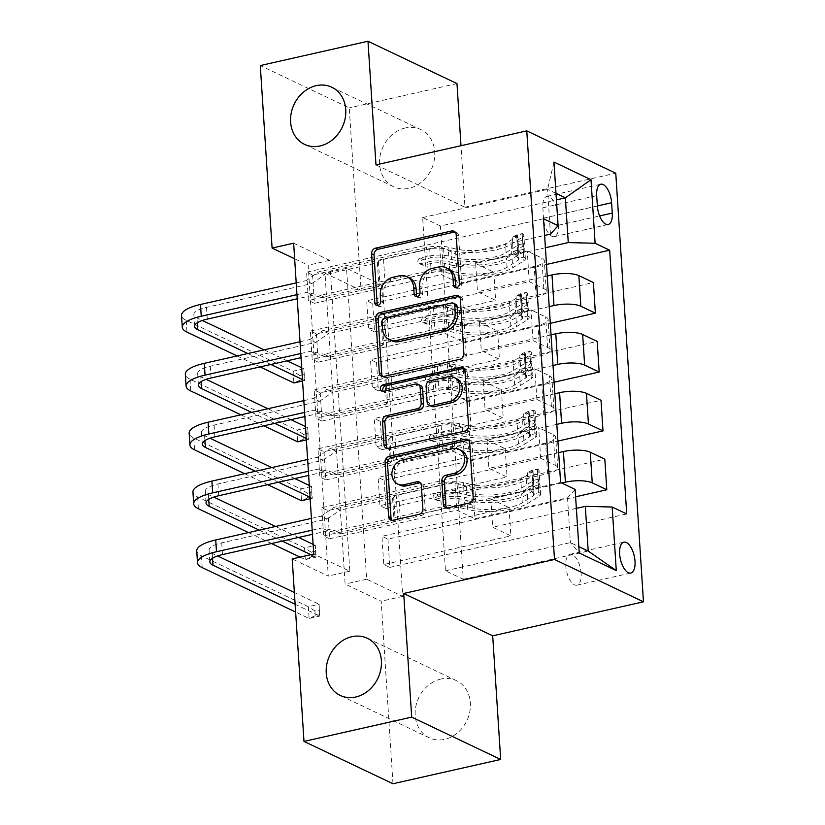 <?xml version="1.0" encoding="UTF-8"?>
<svg xmlns="http://www.w3.org/2000/svg" width="825" height="825" viewBox="0 0 825 825"><rect width="100%" height="100%" fill="white"/><g stroke="black" fill="none" stroke-linecap="round" stroke-linejoin="round"><path stroke-width="0.62" stroke-dasharray="4.12 3.09" d="M456.318 287.719A3.393 2.857 -64.6 0 0 457.349 288.647A3.393 2.857 -64.6 0 0 459.02 288.812A3.393 2.857 -64.6 0 0 461.763 284.914L458.587 235.785A4.857 4.084 -64.6 0 0 456.442 232.361A4.857 4.084 -64.6 0 0 455.132 232.031M377.654 305.467A3.393 2.857 -64.6 0 0 378.696 306.384A3.393 2.857 -64.6 0 0 380.366 306.56A3.393 2.857 -64.6 0 0 383.109 302.651L382.707 296.299L380.294 295.154M416.986 296.588A3.393 2.857 -64.6 0 0 418.017 297.516A3.393 2.857 -64.6 0 0 419.688 297.681A3.393 2.857 -64.6 0 0 422.441 293.782L422.029 287.42L419.626 286.275M440.849 679.058A31.639 26.658 -64.6 0 0 415.831 706.468A31.639 26.658 -64.6 0 0 429.206 737.767A31.639 26.658 -64.6 0 0 444.747 739.344A31.639 26.658 -64.6 0 0 469.765 711.934A31.639 26.658 -64.6 0 0 456.39 680.625A31.639 26.658 -64.6 0 0 440.849 679.058M405.209 127.999A31.639 26.658 -64.6 0 0 380.201 155.409A31.639 26.658 -64.6 0 0 393.566 186.708A31.639 26.658 -64.6 0 0 409.107 188.286A31.639 26.658 -64.6 0 0 434.125 160.875A31.639 26.658 -64.6 0 0 420.75 129.577A31.639 26.658 -64.6 0 0 405.209 127.999M581.171 573.416A15.819 7.105 77.3 0 0 569.993 554.328A15.819 7.105 77.3 0 0 565.785 566.094A15.819 7.105 77.3 0 0 576.953 585.183A15.819 7.105 77.3 0 0 581.171 573.416M293.638 243.189L329.711 260.36L349.81 571.209L313.737 554.049M312.593 275.034L314.418 303.301L308.406 300.434L306.58 272.178L312.593 275.034L439.684 246.376L457.844 255.007L544.603 235.434M316.398 333.908L318.223 362.175L312.211 359.308L310.386 331.052L316.398 333.908L443.489 305.25L461.649 313.882L536.178 297.072A19.769 5.878 176.3 0 0 546.294 291.225A19.769 5.878 176.3 0 0 543.788 288.606L529.238 281.686L310.386 331.052M320.203 392.782L322.039 421.049L316.027 418.182L314.191 389.926L320.203 392.782L447.294 364.114L465.455 372.756L539.983 355.946A19.769 5.878 176.3 0 0 550.1 350.089A19.769 5.878 176.3 0 0 547.594 347.48L533.043 340.56L314.191 389.926M324.019 451.657L325.844 479.923L319.832 477.056L317.996 448.8L324.019 451.657L451.1 422.988L469.26 431.63L543.788 414.82A19.769 5.878 176.3 0 0 553.905 408.963A19.769 5.878 176.3 0 0 551.399 406.354L536.858 399.434L317.996 448.8M327.824 510.531L329.649 538.797L323.637 535.93L321.812 507.674L327.824 510.531L454.915 481.862L473.065 490.504L547.594 473.694A19.769 5.878 176.3 0 0 557.71 467.837A19.769 5.878 176.3 0 0 555.215 465.228L540.664 458.308L321.812 507.674M382.614 285.532L402.724 596.382L366.64 579.222L346.541 268.362L382.614 285.532L361.082 290.39L349.274 107.879L260.288 65.546M372.714 303.641L374.54 331.908L368.528 329.041L366.702 300.785L372.714 303.641L546.48 264.454M376.52 362.515L378.355 390.782L372.343 387.915L370.507 359.659L376.52 362.515L550.285 323.328M380.335 421.389L382.161 449.656L376.148 446.789L374.323 418.533L380.335 421.389L554.101 382.202M384.141 480.263L385.966 508.53L379.954 505.663L378.128 477.407L384.141 480.263L557.906 441.066M387.946 539.137L389.771 567.394L383.759 564.537L381.934 536.281L387.946 539.137L575.613 496.805M456.978 83.583L349.274 107.879M392.978 783.75L381.181 601.239L345.108 584.079L324.998 273.23L361.082 290.39M402.724 596.382L381.181 601.239M375.983 164.887L464.97 207.219L461 145.705M464.97 207.219L615.759 173.209M294.638 258.782L308.168 265.217L328.267 576.067L292.194 558.907M440.437 226.019L422.637 217.553L445.479 570.797L463.279 579.263L440.437 226.019L556.411 199.867M555.988 193.38L547.573 189.379L550.461 234.114M422.637 217.553L547.573 189.379L553.967 162.071M545.397 247.737L475.633 263.474L477.469 291.741L495.619 300.372L368.528 329.041M463.279 579.263L588.215 551.079M576.355 508.365L492.69 527.237L510.85 535.868L383.759 564.537M561.67 483.007L490.865 498.97L492.69 527.237M558.649 452.626L488.885 468.363L507.045 476.994L379.954 505.663M556.823 424.359L487.059 440.096L488.885 468.363M554.843 393.752L485.079 409.489L503.24 418.12L376.148 446.789M553.018 365.485L483.254 381.222L485.079 409.489M551.038 334.878L481.274 350.615L499.424 359.246L372.343 387.915M549.213 306.611L479.438 322.348L481.274 350.615M547.233 276.004L477.469 291.741M445.479 570.797L570.415 542.613L578.83 546.624M457.844 255.007L459.669 283.274L534.198 266.454A19.769 5.878 176.3 0 0 544.314 260.607A19.769 5.878 176.3 0 0 541.808 257.998L527.257 251.068L308.406 300.434M461.649 313.882L463.475 342.148L538.003 325.328A19.769 5.878 176.3 0 0 548.12 319.481A19.769 5.878 176.3 0 0 545.614 316.872L531.063 309.942L312.211 359.308M465.455 372.756L467.28 401.022L541.808 384.202A19.769 5.878 176.3 0 0 551.925 378.355A19.769 5.878 176.3 0 0 549.419 375.746L534.878 368.816L316.027 418.182M469.26 431.63L471.085 459.886L545.614 443.077A19.769 5.878 176.3 0 0 555.73 437.229A19.769 5.878 176.3 0 0 553.235 434.62L538.684 427.69L319.832 477.056M473.065 490.504L474.891 518.76L567.518 497.867L570.415 542.613L579.243 552.987M329.711 260.36L308.168 265.217M349.81 571.209L328.267 576.067M346.541 268.362L324.998 273.23M366.64 579.222L345.108 584.079M475.633 263.474L493.793 272.116L366.702 300.785M374.54 331.908L593.402 282.542M493.793 272.116L495.619 300.372M378.355 390.782L597.207 341.416M382.161 449.656L601.012 400.29M385.966 508.53L604.818 459.164M389.771 567.394L626.722 513.954M543.531 218.728L306.58 272.178M314.418 303.301L441.509 274.632L459.669 283.274M439.684 246.376L441.509 274.632M560.587 482.481L323.637 535.93M540.664 458.308L538.684 427.69M536.858 399.434L534.878 368.816M533.043 340.56L531.063 309.942M529.238 281.686L527.257 251.068M479.438 322.348L497.599 330.99L370.507 359.659M497.599 330.99L499.424 359.246M318.223 362.175L445.314 333.506L463.475 342.148M443.489 305.25L445.314 333.506M322.039 421.049L449.12 392.38L467.28 401.022M447.294 364.114L449.12 392.38M483.254 381.222L501.404 389.864L374.323 418.533M501.404 389.864L503.24 418.12M325.844 479.923L452.935 451.254L471.085 459.886M451.1 422.988L452.935 451.254M487.059 440.096L505.22 448.738L378.128 477.407M505.22 448.738L507.045 476.994M575.128 489.411L567.518 497.867M329.649 538.797L456.741 510.128L474.891 518.76M454.915 481.862L456.741 510.128M490.865 498.97L509.025 507.612L381.934 536.281M509.025 507.612L510.85 535.868M557.752 214.882A15.324 6.889 77.3 0 0 546.923 196.381A15.324 6.889 77.3 0 0 542.84 207.787L543.51 218.151A15.324 6.889 77.3 0 0 554.338 236.641A15.324 6.889 77.3 0 0 558.422 225.246L557.752 214.882L597.362 205.951M448.573 268.919A15.531 13.076 -64.6 0 0 440.952 268.146L438.539 267.001M422.029 287.42A15.531 13.076 -64.6 0 1 434.6 269.579L440.952 268.146M409.252 277.788A15.531 13.076 -64.6 0 0 401.62 277.014L399.218 275.87M382.707 296.299A15.531 13.076 -64.6 0 1 395.278 278.448L401.62 277.014M382.769 376.53A4.857 4.084 -64.6 0 0 383.862 377.334A4.857 4.084 -64.6 0 0 386.244 377.582L462.361 360.412A4.857 4.084 -64.6 0 0 466.29 354.832L462.763 300.279A4.857 4.084 -64.6 0 0 460.618 296.856A4.857 4.084 -64.6 0 0 459.298 296.526M455.668 304.301A3.393 2.857 -64.6 0 0 453.998 304.136L451.595 302.992M391.731 340.777A15.531 13.076 -64.6 0 1 384.873 329.814L384.44 323.111A3.393 2.857 -64.6 0 1 387.183 319.203L453.998 304.136M463.949 368.414A4.857 4.084 -64.6 0 1 465.269 368.744A4.857 4.084 -64.6 0 1 467.414 372.168L470.941 426.721L468.528 425.576M387.42 448.418A4.857 4.084 -64.6 0 0 388.503 449.223A4.857 4.084 -64.6 0 0 390.895 449.47L467.012 432.3A4.857 4.084 -64.6 0 0 470.941 426.721M420.441 385.419A4.857 4.084 -64.6 0 0 418.058 385.182L385.914 392.432L383.512 391.287M383.213 391.339A3.393 2.857 -64.6 0 0 384.244 392.257A3.393 2.857 -64.6 0 0 385.914 392.432M456.462 378.603A12.983 10.931 -64.6 0 0 450.089 377.953L447.686 376.808M431.65 406.426A4.857 4.084 -64.6 0 1 429.505 403.002L428.505 387.513A4.857 4.084 -64.6 0 1 432.434 381.934L450.089 377.953M461.319 450.44A12.983 10.931 -64.6 0 0 454.946 449.79L452.543 448.656M400.063 485.183A12.983 10.931 -64.6 0 1 394.577 472.343A12.983 10.931 -64.6 0 1 404.838 461.103L454.946 449.79M392.071 520.307A4.857 4.084 -64.6 0 0 393.154 521.111A4.857 4.084 -64.6 0 0 395.536 521.359L421.338 515.543A4.857 4.084 -64.6 0 0 425.267 509.963L423.751 486.616A4.857 4.084 -64.6 0 0 421.616 483.192A4.857 4.084 -64.6 0 0 420.296 482.852M446.83 507.952A4.857 4.084 -64.6 0 0 447.913 508.767A4.857 4.084 -64.6 0 0 450.306 509.004L471.653 504.188A4.857 4.084 -64.6 0 0 475.582 498.609L472.055 444.056A4.857 4.084 -64.6 0 0 469.91 440.632A4.857 4.084 -64.6 0 0 468.6 440.302M517.801 236.002L512.201 237.27L516.708 234.847L522.308 233.578L517.801 236.002L518.719 250.13L523.834 257.132L518.224 258.39A6.672 1.98 -3.7 0 1 518.956 259.215A6.672 1.98 -3.7 0 1 518.203 260.215L507.045 267.259A31.391 9.333 -3.7 0 1 457.019 272.467L456.442 263.515L449.099 261.731A18.047 5.362 176.3 0 0 427.536 262.103L420.544 263.67A2.97 2.496 115.4 0 1 420.183 258.019L427.164 256.441A18.047 5.362 -3.7 0 1 448.738 256.08L456.07 257.864L455.493 248.913L448.161 247.139A18.047 5.362 176.3 0 0 426.587 247.5L318.79 271.817L305.848 280.706L311.86 283.563L206.498 307.333A24.719 7.353 176.3 0 0 193.854 314.645A24.719 7.353 176.3 0 0 196.979 317.914L202.362 320.471M522.308 233.578A13.097 3.898 -3.7 0 1 523.844 235.249A13.097 3.898 -3.7 0 1 522.369 237.218L511.211 244.262A37.816 11.241 -3.7 0 1 450.945 250.532L451.522 259.483L444.18 257.699A11.612 3.455 176.3 0 0 430.299 257.936L423.308 259.514A2.97 2.496 -64.6 0 0 423.679 265.165L430.66 263.587A11.612 3.455 -3.7 0 1 444.551 263.35L451.883 265.134L452.461 274.075L445.129 272.302A11.612 3.455 176.3 0 0 431.238 272.539L385.048 282.954A10.746 3.197 -3.7 0 0 379.964 285.172L378.892 286.368L326.329 298.217L320.317 295.36L428.113 271.043L427.536 262.103M523.834 257.132A13.097 3.898 -3.7 0 1 525.37 258.803A13.097 3.898 -3.7 0 1 523.885 260.772L512.727 267.805A37.816 11.241 -3.7 0 1 452.461 274.075M457.019 272.467L449.677 270.683A18.047 5.362 176.3 0 0 428.113 271.043M516.708 234.847A6.672 1.98 -3.7 0 1 517.43 235.672A6.672 1.98 -3.7 0 1 516.677 236.672L505.519 243.705A31.391 9.333 -3.7 0 1 455.493 248.913M450.945 250.532L443.603 248.748A11.612 3.455 176.3 0 0 429.712 248.985L383.532 259.401A10.746 3.197 176.3 0 0 378.438 261.628L377.365 262.814L324.802 274.673L318.79 271.817M512.201 237.27L513.119 251.398L518.719 250.13M518.224 258.39L513.119 251.398M451.522 259.483A37.816 11.241 176.3 0 0 511.789 253.213L522.947 246.17A13.097 3.898 176.3 0 0 524.422 244.2A13.097 3.898 176.3 0 0 524.164 243.509C523.132 244.344 523.256 246.232 524.525 249.16A13.097 3.898 -3.7 0 1 524.793 249.851A13.097 3.898 -3.7 0 1 523.308 251.821L512.15 258.864A37.816 11.241 -3.7 0 1 451.883 265.134M456.442 263.515A31.391 9.333 176.3 0 0 506.468 258.308L517.626 251.274A6.672 1.98 176.3 0 0 518.327 250.563L518.956 259.215M296.196 282.882L305.848 280.706M296.959 294.659L306.611 292.483L320.317 295.36M524.525 249.16L518.327 250.563L517.966 244.901A6.672 1.98 -3.7 0 1 517.254 245.623L506.096 252.656A31.391 9.333 -3.7 0 1 456.07 257.864M524.164 243.509L517.966 244.901L524.164 243.509M377.365 262.814L378.892 286.368M311.86 283.563L324.802 274.673M326.329 298.217L312.623 295.34L297.227 298.815M247.84 353.523L270.889 364.485M302.445 379.5L304.652 380.552L303.889 368.775L293.112 371.198L186.213 320.337A37.073 11.024 -3.7 0 1 181.531 315.449M264.113 349.852L287.162 360.814M301.682 367.723L303.889 368.775L304.312 379.232L300.001 380.201L299.702 375.499L304.012 374.519M299.702 375.499L293.112 371.198L293.875 382.975L300.001 380.201M260.123 366.919L237.074 355.946M302.548 381.026L304.652 380.552L304.312 379.232M312.623 295.34L306.611 292.483M521.617 294.876L516.007 296.144L520.513 293.721L526.113 292.452L521.617 294.876L522.524 309.004L527.639 316.006L522.039 317.264A6.672 1.98 -3.7 0 1 522.761 318.089A6.672 1.98 -3.7 0 1 522.008 319.089L510.85 326.133A31.391 9.333 -3.7 0 1 460.824 331.341L460.247 322.389L452.915 320.605A18.047 5.362 176.3 0 0 431.341 320.977L424.359 322.544A2.97 2.496 115.4 0 1 423.988 316.893L430.98 315.315A18.047 5.362 -3.7 0 1 452.543 314.954L459.886 316.738L459.298 307.787L451.966 306.013A18.047 5.362 176.3 0 0 430.392 306.374L322.606 330.681L309.653 339.58L315.666 342.437L210.303 366.207A24.719 7.353 176.3 0 0 197.67 373.519A24.719 7.353 176.3 0 0 200.795 376.788L206.167 379.345M526.113 292.452A13.097 3.898 -3.7 0 1 527.649 294.123A13.097 3.898 -3.7 0 1 526.175 296.093L515.017 303.136A37.816 11.241 -3.7 0 1 454.75 309.406L455.328 318.347L447.985 316.573A11.612 3.455 176.3 0 0 434.105 316.81L427.113 318.378A2.97 2.496 -64.6 0 0 427.484 324.039L434.466 322.462A11.612 3.455 -3.7 0 1 448.357 322.224L455.689 324.008L456.266 332.949L448.934 331.176A11.612 3.455 176.3 0 0 435.043 331.413L388.853 341.828A10.746 3.197 -3.7 0 0 383.769 344.046L382.697 345.242L330.134 357.091L324.122 354.234L431.918 329.918L431.341 320.977M527.639 316.006A13.097 3.898 -3.7 0 1 529.176 317.677A13.097 3.898 -3.7 0 1 527.691 319.646L516.543 326.679A37.816 11.241 -3.7 0 1 456.266 332.949M460.824 331.341L453.492 329.557A18.047 5.362 176.3 0 0 431.918 329.918M520.513 293.721A6.672 1.98 -3.7 0 1 521.245 294.546A6.672 1.98 -3.7 0 1 520.482 295.546L509.334 302.579A31.391 9.333 -3.7 0 1 459.298 307.787M454.75 309.406L447.408 307.622A11.612 3.455 176.3 0 0 433.527 307.859L387.338 318.275A10.746 3.197 176.3 0 0 382.243 320.502L381.171 321.688L328.618 333.548L322.606 330.681M516.007 296.144L516.924 310.272L522.524 309.004M522.039 317.264L516.924 310.272M455.328 318.347A37.816 11.241 176.3 0 0 515.594 312.077L526.752 305.044A13.097 3.898 176.3 0 0 528.237 303.074A13.097 3.898 176.3 0 0 527.969 302.383C526.938 303.218 527.062 305.106 528.33 308.034A13.097 3.898 -3.7 0 1 528.598 308.725A13.097 3.898 -3.7 0 1 527.113 310.695L515.965 317.738A37.816 11.241 -3.7 0 1 455.689 324.008M460.247 322.389A31.391 9.333 176.3 0 0 510.273 317.182L521.431 310.148A6.672 1.98 176.3 0 0 522.132 309.427L522.761 318.089M300.011 341.756L309.653 339.58M300.764 353.533L310.417 351.357L324.122 354.234M528.33 308.034L522.132 309.427L521.771 303.775A6.672 1.98 -3.7 0 1 521.06 304.497L509.912 311.53A31.391 9.333 -3.7 0 1 459.886 316.738M527.969 302.383L521.771 303.775L527.969 302.383M381.171 321.688L382.697 345.242M315.666 342.437L328.618 333.548M330.134 357.091L316.429 354.214L301.032 357.689M251.646 412.397L274.694 423.359M306.25 438.374L308.457 439.426L307.694 427.649L296.918 430.073L190.018 379.211A37.073 11.024 -3.7 0 1 185.336 374.323M267.919 408.726L290.967 419.688M305.498 426.597L307.694 427.649L308.117 438.106L303.817 439.075L303.507 434.373L307.818 433.393M303.507 434.373L296.918 430.073L297.681 441.849L303.817 439.075M263.928 425.793L240.879 414.82M306.353 439.9L308.457 439.426L308.117 438.106M316.429 354.214L310.417 351.357M525.422 353.75L519.822 355.008L524.318 352.595L529.918 351.326L525.422 353.75L526.329 367.878L531.444 374.88L525.845 376.138A6.672 1.98 -3.7 0 1 526.567 376.963A6.672 1.98 -3.7 0 1 525.814 377.963L514.656 385.007A31.391 9.333 -3.7 0 1 464.63 390.215L464.052 381.263L456.72 379.479A18.047 5.362 176.3 0 0 435.146 379.84L428.165 381.418A2.97 2.496 115.4 0 1 427.793 375.767L434.785 374.189A18.047 5.362 -3.7 0 1 456.349 373.828L463.691 375.612L463.114 366.661L455.771 364.887A18.047 5.362 176.3 0 0 434.208 365.248L326.411 389.555L313.459 398.454L319.471 401.311L214.118 425.081A24.719 7.353 176.3 0 0 201.475 432.393A24.719 7.353 176.3 0 0 204.6 435.662L209.973 438.219M529.918 351.326A13.097 3.898 -3.7 0 1 531.465 352.997A13.097 3.898 -3.7 0 1 529.98 354.967L518.822 362.01A37.816 11.241 -3.7 0 1 458.556 368.28L459.133 377.221L451.791 375.447A11.612 3.455 176.3 0 0 437.91 375.684L430.928 377.252A2.97 2.496 -64.6 0 0 431.289 382.903L438.271 381.336A11.612 3.455 -3.7 0 1 452.162 381.098L459.494 382.872L460.082 391.823L452.739 390.05A11.612 3.455 176.3 0 0 438.848 390.277L392.669 400.702A10.746 3.197 -3.7 0 0 387.575 402.92L386.502 404.116L333.939 415.965L327.927 413.108L435.724 388.792L435.146 379.84M531.444 374.88A13.097 3.898 -3.7 0 1 532.981 376.551A13.097 3.898 -3.7 0 1 531.506 378.52L520.348 385.553A37.816 11.241 -3.7 0 1 460.082 391.823M464.63 390.215L457.298 388.431A18.047 5.362 176.3 0 0 435.724 388.792M524.318 352.595A6.672 1.98 -3.7 0 1 525.051 353.42A6.672 1.98 -3.7 0 1 524.298 354.42L513.14 361.453A31.391 9.333 -3.7 0 1 463.114 366.661M458.556 368.28L451.213 366.496A11.612 3.455 176.3 0 0 437.332 366.733L391.143 377.149A10.746 3.197 176.3 0 0 386.048 379.376L384.976 380.562L332.423 392.422L326.411 389.555M519.822 355.008L520.73 369.146L526.329 367.878M525.845 376.138L520.73 369.146M459.133 377.221A37.816 11.241 176.3 0 0 519.399 370.951L530.558 363.918A13.097 3.898 176.3 0 0 532.042 361.948A13.097 3.898 176.3 0 0 531.774 361.257C530.753 362.093 530.867 363.98 532.135 366.908A13.097 3.898 -3.7 0 1 532.403 367.599A13.097 3.898 -3.7 0 1 530.918 369.569L519.771 376.602A37.816 11.241 -3.7 0 1 459.494 382.872M464.052 381.263A31.391 9.333 176.3 0 0 514.078 376.056L525.236 369.022A6.672 1.98 176.3 0 0 525.938 368.301L526.567 376.963M303.817 400.63L313.459 398.454M304.58 412.407L314.222 410.231L327.927 413.108M532.135 366.908L525.938 368.301L525.577 362.649A6.672 1.98 -3.7 0 1 524.875 363.371L513.717 370.404A31.391 9.333 -3.7 0 1 463.691 375.612M531.774 361.257L525.577 362.649L531.774 361.257M384.976 380.562L386.502 404.116M319.471 401.311L332.423 392.422M333.939 415.965L320.234 413.088L304.848 416.563M255.461 471.271L278.499 482.233M310.066 497.248L312.262 498.3L311.499 486.523L300.733 488.947L193.823 438.085A37.073 11.024 -3.7 0 1 189.142 433.197M271.724 467.6L294.772 478.562M309.303 485.471L311.499 486.523L311.933 496.98L307.622 497.949L307.312 493.247L311.623 492.267M307.312 493.247L300.733 488.947L301.496 500.723L307.622 497.949M267.733 484.667L244.685 473.694M310.159 498.774L312.262 498.3L311.933 496.98M320.234 413.088L314.222 410.231M529.227 412.624L523.627 413.882L528.124 411.469L533.734 410.2L529.227 412.624L530.145 426.752L535.25 433.754L529.65 435.012A6.672 1.98 -3.7 0 1 530.382 435.837A6.672 1.98 -3.7 0 1 529.619 436.838L518.471 443.881A31.391 9.333 -3.7 0 1 468.435 449.078L467.858 440.137L460.525 438.353A18.047 5.362 176.3 0 0 438.952 438.714L431.97 440.292A2.97 2.496 115.4 0 1 431.609 434.641L438.591 433.063A18.047 5.362 -3.7 0 1 460.154 432.702L467.497 434.486L466.919 425.535L459.577 423.761A18.047 5.362 176.3 0 0 438.013 424.122L330.217 448.429L317.264 457.328L323.276 460.185L217.924 483.955A24.719 7.353 176.3 0 0 205.281 491.267A24.719 7.353 176.3 0 0 208.405 494.536L213.778 497.093M533.734 410.2A13.097 3.898 -3.7 0 1 535.27 411.871A13.097 3.898 -3.7 0 1 533.785 413.841L522.627 420.884A37.816 11.241 -3.7 0 1 462.361 427.154L462.938 436.095L455.606 434.321A11.612 3.455 176.3 0 0 441.715 434.558L434.734 436.126A2.97 2.496 -64.6 0 0 435.095 441.777L442.087 440.21A11.612 3.455 -3.7 0 1 455.967 439.972L463.31 441.746L463.887 450.698L456.545 448.924A11.612 3.455 176.3 0 0 442.664 449.151L396.474 459.577A10.746 3.197 -3.7 0 0 391.38 461.794L390.308 462.99L337.755 474.839L331.743 471.983L439.529 447.666L438.952 438.714M535.25 433.754A13.097 3.898 -3.7 0 1 536.786 435.425A13.097 3.898 -3.7 0 1 535.312 437.394L524.153 444.427A37.816 11.241 -3.7 0 1 463.887 450.698M468.435 449.078L461.103 447.305A18.047 5.362 176.3 0 0 439.529 447.666M528.124 411.469A6.672 1.98 -3.7 0 1 528.856 412.294A6.672 1.98 -3.7 0 1 528.103 413.294L516.945 420.327A31.391 9.333 -3.7 0 1 466.919 425.535M462.361 427.154L455.029 425.37A11.612 3.455 176.3 0 0 441.138 425.607L394.948 436.023A10.746 3.197 176.3 0 0 389.864 438.25L388.792 439.436L336.229 451.296L330.217 448.429M523.627 413.882L524.535 428.02L530.145 426.752M529.65 435.012L524.535 428.02M462.938 436.095A37.816 11.241 176.3 0 0 523.205 429.825L534.363 422.792A13.097 3.898 176.3 0 0 535.848 420.822A13.097 3.898 176.3 0 0 535.58 420.131C534.559 420.967 534.683 422.854 535.951 425.782A13.097 3.898 -3.7 0 1 536.209 426.473A13.097 3.898 -3.7 0 1 534.734 428.443L523.576 435.476A37.816 11.241 -3.7 0 1 463.31 441.746M467.858 440.137A31.391 9.333 176.3 0 0 517.883 434.93L529.042 427.897A6.672 1.98 176.3 0 0 529.753 427.175L530.382 435.837M307.622 459.504L317.264 457.328M308.385 471.281L318.027 469.105L331.743 471.983M535.951 425.782L529.753 427.175L529.382 421.523A6.672 1.98 -3.7 0 1 528.681 422.235L517.522 429.278A31.391 9.333 -3.7 0 1 467.497 434.486M528.856 412.294L529.382 421.523L535.58 420.131L529.433 421.338M388.792 439.436L390.308 462.99M323.276 460.185L336.229 451.296M337.755 474.839L324.039 471.962L308.653 475.437M259.267 530.145L282.305 541.107M310.86 554.689L316.068 557.174L315.305 545.397L304.538 547.821L197.639 496.959A37.073 11.024 -3.7 0 1 192.947 492.071M275.54 526.474L298.578 537.436M313.108 544.345L315.305 545.397L315.738 555.854L311.427 556.823L311.118 552.111L315.428 551.141M311.118 552.111L304.538 547.821L305.302 559.597L300.094 557.123M271.538 543.541L248.49 532.568M311.427 556.823L305.302 559.597L316.068 557.174L315.738 555.854M324.039 471.962L318.027 469.105M533.033 471.498L527.433 472.756L531.939 470.343L537.539 469.074L533.033 471.498L533.95 485.626L539.055 492.628L533.455 493.886A6.672 1.98 -3.7 0 1 534.188 494.711A6.672 1.98 -3.7 0 1 533.435 495.712L522.277 502.755A31.391 9.333 -3.7 0 1 472.251 507.952L471.673 499.012L464.331 497.228A18.047 5.362 176.3 0 0 442.767 497.588L435.775 499.166A2.97 2.496 115.4 0 1 435.414 493.515L442.396 491.937A18.047 5.362 -3.7 0 1 463.97 491.576L471.302 493.36L470.724 484.409L463.382 482.625A18.047 5.362 176.3 0 0 441.818 482.996L334.022 507.303L321.08 516.202L327.092 519.059L221.729 542.829A24.719 7.353 176.3 0 0 209.086 550.141A24.719 7.353 176.3 0 0 212.211 553.41L217.583 555.967M537.539 469.074A13.097 3.898 -3.7 0 1 539.076 470.745A13.097 3.898 -3.7 0 1 537.591 472.715L526.433 479.758A37.816 11.241 -3.7 0 1 466.166 486.028L466.744 494.969L459.412 493.195A11.612 3.455 176.3 0 0 445.521 493.433L438.539 495A2.97 2.496 -64.6 0 0 438.9 500.651L445.892 499.084A11.612 3.455 -3.7 0 1 459.772 498.847L467.115 500.62L467.692 509.572L460.35 507.798A11.612 3.455 176.3 0 0 446.469 508.025L400.28 518.451A10.746 3.197 -3.7 0 0 395.196 520.668L394.113 521.864L341.56 533.713L335.548 530.857L443.345 506.54L442.767 497.588M539.055 492.628A13.097 3.898 -3.7 0 1 540.602 494.299A13.097 3.898 -3.7 0 1 539.117 496.268L527.959 503.302A37.816 11.241 -3.7 0 1 467.692 509.572M472.251 507.952L464.908 506.179A18.047 5.362 176.3 0 0 443.345 506.54M531.939 470.343A6.672 1.98 -3.7 0 1 532.661 471.157A6.672 1.98 -3.7 0 1 531.908 472.168L520.75 479.201A31.391 9.333 -3.7 0 1 470.724 484.409M466.166 486.028L458.834 484.244A11.612 3.455 176.3 0 0 444.943 484.481L398.753 494.897A10.746 3.197 176.3 0 0 393.669 497.114L392.597 498.31L340.034 510.17L334.022 507.303M527.433 472.756L528.351 486.894L533.95 485.626M533.455 493.886L528.351 486.894M466.744 494.969A37.816 11.241 176.3 0 0 527.02 488.699L538.168 481.666A13.097 3.898 176.3 0 0 539.653 479.696A13.097 3.898 176.3 0 0 539.385 479.005C538.364 479.841 538.488 481.728 539.756 484.657A13.097 3.898 -3.7 0 1 540.014 485.347A13.097 3.898 -3.7 0 1 538.539 487.317L527.381 494.35A37.816 11.241 -3.7 0 1 467.115 500.62M471.673 499.012A31.391 9.333 176.3 0 0 521.699 493.804L532.847 486.771A6.672 1.98 176.3 0 0 533.558 486.049L534.188 494.711M311.427 518.378L321.08 516.202M312.19 530.155L321.832 527.979L335.548 530.857M539.756 484.657L533.558 486.049L533.187 480.397A6.672 1.98 -3.7 0 1 532.486 481.109L521.328 488.153A31.391 9.333 -3.7 0 1 471.302 493.36M539.385 479.005L533.187 480.397L539.385 479.005M392.597 498.31L394.113 521.864M327.092 519.059L340.034 510.17M341.56 533.713L327.845 530.836L312.458 534.311M295.123 604.271L319.873 616.048L319.11 604.271L308.344 606.695L201.444 555.833A37.073 11.024 -3.7 0 1 196.752 550.935M294.37 592.494L319.11 604.271L319.543 614.728L315.233 615.697L314.933 610.985L319.234 610.015M314.933 610.985L308.344 606.695L309.107 618.472L295.628 612.057M315.233 615.697L309.107 618.472L319.873 616.048L319.543 614.728M327.845 530.836L321.832 527.979M461.763 284.914L459.36 283.769M383.109 302.651L380.707 301.507M422.441 293.782L420.038 292.638M536.178 297.072L534.198 266.454M539.983 355.946L538.003 325.328M543.788 414.82L541.808 384.202M547.594 473.694L545.614 443.077M543.788 288.606L541.808 257.998M547.594 347.48L545.614 316.872M551.399 406.354L549.419 375.746M555.215 465.228L553.235 434.62M542.84 207.787L596.692 195.638M558.422 225.246L599.61 215.954M543.51 218.151L597.362 206.002M434.6 269.579L432.197 268.434M395.278 278.448L392.875 277.303M458.587 235.785L456.184 234.64M462.361 360.412L459.958 359.267M386.244 377.582L383.842 376.437M462.763 300.279L460.36 299.135M466.29 354.832L463.887 353.688M387.183 319.203L384.78 318.058M384.44 323.111L382.027 321.967M384.873 329.814L382.46 328.67M467.414 372.168L465.001 371.023M467.012 432.3L464.599 431.155M390.895 449.47L388.482 448.326M418.058 385.182L415.645 384.037M432.434 381.934L430.031 380.789M428.505 387.513L426.092 386.368M429.505 403.002L427.103 401.858M404.838 461.103L402.435 459.958M423.751 486.616L421.348 485.471M425.267 509.963L422.864 508.819M421.338 515.543L418.935 514.398M395.536 521.359L393.133 520.214M472.055 444.056L469.652 442.912M475.582 498.609L473.179 497.465M471.653 504.188L469.25 503.044M450.306 509.004L447.892 507.86M423.679 265.165L420.544 263.67M522.194 233.64L523.71 256.957M518.1 258.215L516.594 234.908M512.15 258.864L512.727 267.805M507.045 267.259L506.468 258.308M430.66 263.587L431.238 272.539M383.532 259.401L385.048 282.954M429.712 248.985L430.299 257.936M427.164 256.441L426.587 247.5M444.551 263.35L445.129 272.302M443.603 248.748L444.18 257.699M449.677 270.683L449.099 261.731M448.738 256.08L448.161 247.139M511.211 244.262L511.789 253.213M506.096 252.656L505.519 243.705M523.308 251.821L523.885 260.772M518.203 260.215L517.626 251.274M522.369 237.218L522.947 246.17M517.254 245.623L516.677 236.672M378.438 261.628L379.964 285.172M206.498 307.333L207.261 319.11M196.979 317.914L197.299 322.781M186.213 320.337L186.976 332.114M423.308 259.514L420.183 258.019M427.484 324.039L424.359 322.544M526.01 292.514L527.515 315.831M521.916 317.089L520.4 293.782M515.965 317.738L516.543 326.679M510.85 326.133L510.273 317.182M434.466 322.462L435.043 331.413M387.338 318.275L388.853 341.828M433.527 307.859L434.105 316.81M430.98 315.315L430.392 306.374M448.357 322.224L448.934 331.176M447.408 307.622L447.985 316.573M453.492 329.557L452.915 320.605M452.543 314.954L451.966 306.013M515.017 303.136L515.594 312.077M509.912 311.53L509.334 302.579M527.113 310.695L527.691 319.646M522.008 319.089L521.431 310.148M526.175 296.093L526.752 305.044M521.06 304.497L520.482 295.546M382.243 320.502L383.769 344.046M210.303 366.207L211.066 377.984M200.795 376.788L201.104 381.655M190.018 379.211L190.781 390.988M427.113 318.378L423.988 316.893M431.289 382.903L428.165 381.418M529.815 351.388L531.321 374.705M525.721 375.963L524.215 352.657M519.771 376.602L520.348 385.553M514.656 385.007L514.078 376.056M438.271 381.336L438.848 390.277M391.143 377.149L392.669 400.702M437.332 366.733L437.91 375.684M434.785 374.189L434.208 365.248M452.162 381.098L452.739 390.05M451.213 366.496L451.791 375.447M457.298 388.431L456.72 379.479M456.349 373.828L455.771 364.887M518.822 362.01L519.399 370.951M513.717 370.404L513.14 361.453M530.918 369.569L531.506 378.52M525.814 377.963L525.236 369.022M529.98 354.967L530.558 363.918M524.875 363.371L524.298 354.42M386.048 379.376L387.575 402.92M214.118 425.081L214.871 436.858M204.6 435.662L204.909 440.529M193.823 438.085L194.587 449.862M430.928 377.252L427.793 375.767M435.095 441.777L431.97 440.292M533.62 410.262L535.126 433.579M529.526 434.837L528.021 411.52M523.576 435.476L524.153 444.427M518.471 443.881L517.883 434.93M442.087 440.21L442.664 449.151M394.948 436.023L396.474 459.577M441.138 425.607L441.715 434.558M438.591 433.063L438.013 424.122M455.967 439.972L456.545 448.924M455.029 425.37L455.606 434.321M461.103 447.305L460.525 438.353M460.154 432.702L459.577 423.761M522.627 420.884L523.205 429.825M517.522 429.278L516.945 420.327M534.734 428.443L535.312 437.394M529.619 436.838L529.042 427.897M533.785 413.841L534.363 422.792M528.681 422.235L528.103 413.294M389.864 438.25L391.38 461.794M217.924 483.955L218.687 495.732M208.405 494.536L208.725 499.403M197.639 496.959L198.392 508.736M434.734 436.126L431.609 434.641M438.9 500.651L435.775 499.166M537.426 469.136L538.931 492.453M533.332 493.711L531.826 470.394M527.381 494.35L527.959 503.302M522.277 502.755L521.699 493.804M445.892 499.084L446.469 508.025M398.753 494.897L400.28 518.451M444.943 484.481L445.521 493.433M442.396 491.937L441.818 482.996M459.772 498.847L460.35 507.798M458.834 484.244L459.412 493.195M464.908 506.179L464.331 497.228M463.97 491.576L463.382 482.625M526.433 479.758L527.02 488.699M521.328 488.153L520.75 479.201M538.539 487.317L539.117 496.268M533.435 495.712L532.847 486.771M537.591 472.715L538.168 481.666M532.486 481.109L531.908 472.168M393.669 497.114L395.196 520.668M221.729 542.829L222.492 554.596M212.211 553.41L212.53 558.278M201.444 555.833L202.208 567.61M438.539 495L435.414 493.515M429.206 737.767L340.22 695.423M393.566 186.708L304.58 144.375M569.993 554.328L623.844 542.18M546.294 291.225L544.314 260.607M550.1 350.089L548.12 319.481M553.905 408.963L551.925 378.355M557.71 467.837L555.73 437.229M546.923 196.381L600.775 184.233M554.338 236.641L608.19 224.493M576.953 585.183L630.805 573.035M420.75 129.577L331.774 87.233M456.39 680.625L367.403 638.292M418.017 297.516L415.614 296.371M378.696 306.384L376.293 305.24M456.442 232.361L454.039 231.217M457.349 288.647L454.946 287.502M383.862 377.334L381.449 376.19M460.618 296.856L458.215 295.711M388.503 449.223L386.1 448.078M384.244 392.257L381.841 391.112M465.269 368.744L462.856 367.599M421.616 483.192L419.203 482.048M393.154 521.111L390.751 519.967M469.91 440.632L467.507 439.488M447.913 508.767L445.51 507.623M422.214 265.011L419.09 263.526M525.37 258.803L524.793 249.851M524.422 244.2L523.844 235.249M518.018 244.726L517.43 235.672M193.854 314.645L194.618 326.422M426.03 323.885L422.895 322.4M529.176 317.677L528.598 308.725M528.237 303.074L527.649 294.123M521.823 303.6L521.245 294.546M197.67 373.519L198.423 385.296M429.835 382.759L426.711 381.274M532.981 376.551L532.403 367.599M532.042 361.948L531.465 352.997M525.638 362.474L525.051 353.42M201.475 432.393L202.238 444.17M433.641 441.633L430.516 440.148M536.786 435.425L536.209 426.473M535.848 420.822L535.27 411.871M205.281 491.267L206.044 503.044M437.446 500.507L434.321 499.022M540.602 494.299L540.014 485.347M539.653 479.696L539.076 470.745M533.249 480.222L532.661 471.157M209.086 550.141L209.849 561.918"/><path stroke-width="1.24" d="M456.607 287.667A3.393 2.857 -64.6 0 0 459.36 283.769L456.184 234.64A4.857 4.084 -64.6 0 0 454.039 231.217A4.857 4.084 -64.6 0 0 451.657 230.979L375.54 248.15A4.857 4.084 -64.6 0 0 371.611 253.718L374.787 302.847A3.393 2.857 -64.6 0 0 376.293 305.24A3.393 2.857 -64.6 0 0 377.953 305.415A3.393 2.857 -64.6 0 0 380.707 301.507L380.294 295.154A15.531 13.076 -64.6 0 1 392.875 277.303L399.218 275.87A15.531 13.076 -64.6 0 1 406.838 276.643A15.531 13.076 -64.6 0 1 413.707 287.616L414.119 293.968A3.393 2.857 -64.6 0 0 415.614 296.371A3.393 2.857 -64.6 0 0 417.285 296.536A3.393 2.857 -64.6 0 0 420.038 292.638L419.626 286.275A15.531 13.076 -64.6 0 1 432.197 268.434L438.539 267.001A15.531 13.076 -64.6 0 1 446.17 267.774A15.531 13.076 -64.6 0 1 453.028 278.747L453.441 285.099A3.393 2.857 -64.6 0 0 454.946 287.502A3.393 2.857 -64.6 0 0 456.607 287.667M351.863 636.714A31.639 26.658 -64.6 0 0 326.844 664.125A31.639 26.658 -64.6 0 0 340.22 695.423A31.639 26.658 -64.6 0 0 355.761 697.001A31.639 26.658 -64.6 0 0 380.779 669.591A31.639 26.658 -64.6 0 0 367.403 638.292A31.639 26.658 -64.6 0 0 351.863 636.714M316.233 85.656A31.639 26.658 -64.6 0 0 291.215 113.066A31.639 26.658 -64.6 0 0 304.58 144.375A31.639 26.658 -64.6 0 0 320.131 145.943A31.639 26.658 -64.6 0 0 345.139 118.532A31.639 26.658 -64.6 0 0 331.774 87.233A31.639 26.658 -64.6 0 0 316.233 85.656M635.023 561.268A15.819 7.105 77.3 0 0 623.844 542.18A15.819 7.105 77.3 0 0 619.637 553.946A15.819 7.105 77.3 0 0 630.805 573.035A15.819 7.105 77.3 0 0 635.023 561.268M443.365 504.188A4.857 4.084 -64.6 0 0 445.51 507.623A4.857 4.084 -64.6 0 0 447.892 507.86L469.25 503.044A4.857 4.084 -64.6 0 0 473.179 497.465L469.652 442.912A4.857 4.084 -64.6 0 0 467.507 439.488A4.857 4.084 -64.6 0 0 465.125 439.24L389.008 456.411A4.857 4.084 -64.6 0 0 385.079 461.99L388.606 516.543A4.857 4.084 -64.6 0 0 390.751 519.967A4.857 4.084 -64.6 0 0 393.133 520.214L418.935 514.398A4.857 4.084 -64.6 0 0 422.864 508.819L421.348 485.471A4.857 4.084 -64.6 0 0 419.203 482.048A4.857 4.084 -64.6 0 0 416.821 481.8L404.033 484.688A12.983 10.931 -64.6 0 1 397.65 484.038A12.983 10.931 -64.6 0 1 392.164 471.199A12.983 10.931 -64.6 0 1 402.435 459.958L452.543 448.656A12.983 10.931 -64.6 0 1 458.917 449.295A12.983 10.931 -64.6 0 1 464.403 462.134A12.983 10.931 -64.6 0 1 454.142 473.385L445.789 475.272A4.857 4.084 -64.6 0 0 441.86 480.841L443.365 504.188L445.778 505.333A4.857 4.084 -64.6 0 0 446.83 507.952M403.703 593.484L411.696 717.121L303.992 741.417L392.978 783.75L500.682 759.454L492.69 635.817L643.469 601.807L554.493 559.474L403.703 593.484L492.69 635.817M461 145.705L456.978 83.583L367.991 41.25L375.983 164.887L526.773 130.876L554.493 559.474M367.991 41.25L260.288 65.546L272.095 248.057L294.638 258.782M303.992 741.417L292.194 558.907L313.737 554.049L293.638 243.189L272.095 248.057M459.958 359.267A4.857 4.084 -64.6 0 0 463.887 353.688L460.36 299.135A4.857 4.084 -64.6 0 0 458.215 295.711A4.857 4.084 -64.6 0 0 455.833 295.463L379.717 312.634A4.857 4.084 -64.6 0 0 375.777 318.213L379.314 372.766A4.857 4.084 -64.6 0 0 381.449 376.19A4.857 4.084 -64.6 0 0 383.842 376.437L459.958 359.267M465.001 371.023L468.528 425.576A4.857 4.084 -64.6 0 1 464.599 431.155L388.482 448.326A4.857 4.084 -64.6 0 1 386.1 448.078A4.857 4.084 -64.6 0 1 383.955 444.654L382.449 421.307A4.857 4.084 -64.6 0 1 386.378 415.728L417.244 408.767A4.857 4.084 -64.6 0 0 421.173 403.188L420.173 387.709A4.857 4.084 -64.6 0 0 418.028 384.275A4.857 4.084 -64.6 0 0 415.645 384.037L383.512 391.287A3.393 2.857 -64.6 0 1 381.841 391.112A3.393 2.857 -64.6 0 1 380.407 387.75A3.393 2.857 -64.6 0 1 383.089 384.811L460.474 367.352A4.857 4.084 -64.6 0 1 462.856 367.599A4.857 4.084 -64.6 0 1 465.001 371.023M596.692 195.638L597.362 206.002A15.324 6.889 77.3 0 0 608.19 224.493A15.324 6.889 77.3 0 0 612.274 213.097L611.603 202.733A15.324 6.889 77.3 0 0 600.775 184.233A15.324 6.889 77.3 0 0 596.692 195.638M643.469 601.807L615.759 173.209L526.773 130.876M544.603 235.434L550.461 234.114L558.082 225.658L543.531 218.728L560.587 482.481L575.128 489.411L579.243 552.987L616.285 570.611L588.215 551.079L585.317 506.344L576.355 508.365M558.082 225.658L553.967 162.071L590.999 179.695L595.114 243.272L568.26 242.581L545.397 247.737M546.48 264.454L609.665 250.202L595.114 243.272M609.665 250.202L626.722 513.954L612.171 507.024L616.285 570.611M411.696 717.121L500.682 759.454M556.411 199.867L565.373 197.845L555.988 193.38M568.26 242.581L565.373 197.845L590.999 179.695M575.613 496.805L606.798 489.772L592.247 482.852A19.769 5.878 176.3 0 0 565.393 482.161L561.67 483.007M606.798 489.772L604.818 459.164L590.267 452.234A19.769 5.878 176.3 0 0 563.413 451.543L558.649 452.626M557.906 441.066L602.993 430.897L588.442 423.978A19.769 5.878 176.3 0 0 561.588 423.287L556.823 424.359M602.993 430.897L601.012 400.29L586.462 393.36A19.769 5.878 176.3 0 0 559.608 392.669L554.843 393.752M554.101 382.202L599.187 372.023L584.636 365.104A19.769 5.878 176.3 0 0 557.783 364.413L553.018 365.485M599.187 372.023L597.207 341.416L582.656 334.486A19.769 5.878 176.3 0 0 555.803 333.795L551.038 334.878M550.285 323.328L595.372 313.149L580.831 306.23A19.769 5.878 176.3 0 0 553.977 305.539L549.213 306.611M595.372 313.149L593.402 282.542L578.851 275.612A19.769 5.878 176.3 0 0 551.997 274.931L547.233 276.004M578.83 546.624L588.215 551.079M585.317 506.344L612.171 507.024M456.318 287.719A3.393 2.857 -64.6 0 1 455.843 286.244L455.431 279.892A15.531 13.076 -64.6 0 0 448.573 268.919L446.17 267.774M406.838 276.643L409.252 277.788A15.531 13.076 -64.6 0 1 416.109 288.76L416.522 295.113A3.393 2.857 -64.6 0 0 416.986 296.588M455.132 232.031A4.857 4.084 -64.6 0 0 454.059 232.124L377.943 249.294A4.857 4.084 -64.6 0 0 374.014 254.863L377.19 303.982A3.393 2.857 -64.6 0 0 377.654 305.467M459.298 296.526A4.857 4.084 -64.6 0 0 458.236 296.608L382.119 313.778A4.857 4.084 -64.6 0 0 378.19 319.358L381.717 373.911A4.857 4.084 -64.6 0 0 382.769 376.53M454.761 305.559A3.393 2.857 -64.6 0 0 453.265 303.157A3.393 2.857 -64.6 0 0 451.595 302.992L384.78 318.058A3.393 2.857 -64.6 0 0 382.027 321.967L382.46 328.67A15.531 13.076 -64.6 0 0 389.328 339.632A15.531 13.076 -64.6 0 0 396.949 340.405L442.623 330.103A15.531 13.076 -64.6 0 0 455.194 312.262L454.761 305.559L457.174 306.704A3.393 2.857 -64.6 0 0 455.668 304.301L453.265 303.157M389.328 339.632L391.731 340.777A15.531 13.076 -64.6 0 0 399.362 341.55L396.949 340.405M457.174 306.704L457.607 313.407A15.531 13.076 -64.6 0 1 445.026 331.248L399.362 341.55M418.028 384.275L420.441 385.419A4.857 4.084 -64.6 0 1 422.586 388.853L423.586 404.332A4.857 4.084 -64.6 0 1 419.657 409.912L388.781 416.873A4.857 4.084 -64.6 0 0 384.852 422.452L386.368 445.799A4.857 4.084 -64.6 0 0 387.42 448.418M463.949 368.414A4.857 4.084 -64.6 0 0 462.887 368.497L385.502 385.956A3.393 2.857 -64.6 0 0 383.213 391.339M449.285 401.548A12.983 10.931 -64.6 0 0 459.546 390.297A12.983 10.931 -64.6 0 0 454.059 377.458A12.983 10.931 -64.6 0 0 447.686 376.808L430.031 380.789A4.857 4.084 -64.6 0 0 426.092 386.368L427.103 401.858A4.857 4.084 -64.6 0 0 429.237 405.281A4.857 4.084 -64.6 0 0 431.63 405.529L449.285 401.548L451.688 402.683A12.983 10.931 -64.6 0 0 461.948 391.442A12.983 10.931 -64.6 0 0 456.462 378.603L454.059 377.458M429.237 405.281L431.65 406.426A4.857 4.084 -64.6 0 0 434.032 406.673L431.63 405.529M451.688 402.683L434.032 406.673M458.917 449.295L461.319 450.44A12.983 10.931 -64.6 0 1 466.806 463.279A12.983 10.931 -64.6 0 1 456.545 474.53L448.192 476.417A4.857 4.084 -64.6 0 0 444.262 481.986L445.778 505.333M397.65 484.038L400.063 485.183A12.983 10.931 -64.6 0 0 406.436 485.832L404.033 484.688M420.296 482.852A4.857 4.084 -64.6 0 0 419.224 482.945L406.436 485.832M468.6 440.302A4.857 4.084 -64.6 0 0 467.528 440.385L391.411 457.555A4.857 4.084 -64.6 0 0 387.482 463.134L391.009 517.688A4.857 4.084 -64.6 0 0 392.071 520.307M237.074 355.946L186.976 332.114A37.073 11.024 -3.7 0 1 182.284 327.216L181.531 315.449A37.073 11.024 -3.7 0 1 200.485 304.466L296.196 282.882M182.284 327.216A37.073 11.024 -3.7 0 1 201.248 316.243L296.959 294.659M297.227 298.815L207.261 319.11A24.719 7.353 176.3 0 0 194.618 326.422A24.719 7.353 176.3 0 0 197.742 329.691L247.84 353.523M270.889 364.485L302.445 379.5M202.362 320.471L264.113 349.852M287.162 360.814L301.682 367.723M302.548 381.026L293.875 382.975L260.123 366.919M240.879 414.82L190.781 390.988A37.073 11.024 -3.7 0 1 186.099 386.09L185.336 374.323A37.073 11.024 -3.7 0 1 204.291 363.34L300.011 341.756M186.099 386.09A37.073 11.024 -3.7 0 1 205.054 375.117L300.764 353.533M301.032 357.689L211.066 377.984A24.719 7.353 176.3 0 0 198.423 385.296A24.719 7.353 176.3 0 0 201.547 388.565L251.646 412.397M274.694 423.359L306.25 438.374M206.167 379.345L267.919 408.726M290.967 419.688L305.498 426.597M306.353 439.9L297.681 441.849L263.928 425.793M244.685 473.694L194.587 449.862A37.073 11.024 -3.7 0 1 189.905 444.964L189.142 433.197A37.073 11.024 -3.7 0 1 208.106 422.214L303.817 400.63M189.905 444.964A37.073 11.024 -3.7 0 1 208.859 433.991L304.58 412.407M304.848 416.563L214.871 436.858A24.719 7.353 176.3 0 0 202.238 444.17A24.719 7.353 176.3 0 0 205.363 447.439L255.461 471.271M278.499 482.233L310.066 497.248M209.973 438.219L271.724 467.6M294.772 478.562L309.303 485.471M310.159 498.774L301.496 500.723L267.733 484.667M248.49 532.568L198.392 508.736A37.073 11.024 -3.7 0 1 193.71 503.838L192.947 492.071A37.073 11.024 -3.7 0 1 211.912 481.088L307.622 459.504M193.71 503.838A37.073 11.024 -3.7 0 1 212.675 492.865L308.385 471.281M308.653 475.437L218.687 495.732A24.719 7.353 176.3 0 0 206.044 503.044A24.719 7.353 176.3 0 0 209.168 506.302L259.267 530.145M282.305 541.107L310.86 554.689M213.778 497.093L275.54 526.474M298.578 537.436L313.108 544.345M300.094 557.123L271.538 543.541M295.628 612.057L202.208 567.61A37.073 11.024 -3.7 0 1 197.515 562.712L196.752 550.935A37.073 11.024 -3.7 0 1 215.717 539.962L311.427 518.378M197.515 562.712A37.073 11.024 -3.7 0 1 216.48 551.739L312.19 530.155M312.458 534.311L222.492 554.596A24.719 7.353 176.3 0 0 209.849 561.918A24.719 7.353 176.3 0 0 212.974 565.177L295.123 604.271M217.583 555.967L294.37 592.494M565.393 482.161L563.413 451.543M561.588 423.287L559.608 392.669M557.783 364.413L555.803 333.795M553.977 305.539L551.997 274.931M580.831 306.23L578.851 275.612M584.636 365.104L582.656 334.486M588.442 423.978L586.462 393.36M592.247 482.852L590.267 452.234M597.362 205.951L611.603 202.733M599.61 215.954L612.274 213.097M455.431 279.892L453.028 278.747M416.522 295.113L414.119 293.968M416.109 288.76L413.707 287.616M377.19 303.982L374.787 302.847M374.014 254.863L371.611 253.718M377.943 249.294L375.54 248.15M454.059 232.124L451.657 230.979M455.843 286.244L453.441 285.099M381.717 373.911L379.314 372.766M378.19 319.358L375.777 318.213M382.119 313.778L379.717 312.634M458.236 296.608L455.833 295.463M445.026 331.248L442.623 330.103M457.607 313.407L455.194 312.262M386.368 445.799L383.955 444.654M384.852 422.452L382.449 421.307M388.781 416.873L386.378 415.728M419.657 409.912L417.244 408.767M423.586 404.332L421.173 403.188M422.586 388.853L420.173 387.709M385.502 385.956L383.089 384.811M462.887 368.497L460.474 367.352M444.262 481.986L441.86 480.841M448.192 476.417L445.789 475.272M456.545 474.53L454.142 473.385M419.224 482.945L416.821 481.8M391.009 517.688L388.606 516.543M387.482 463.134L385.079 461.99M391.411 457.555L389.008 456.411M467.528 440.385L465.125 439.24M200.485 304.466L201.248 316.243M197.299 322.781L197.742 329.691M204.291 363.34L205.054 375.117M201.104 381.655L201.547 388.565M208.106 422.214L208.859 433.991M204.909 440.529L205.363 447.439M211.912 481.088L212.675 492.865M208.725 499.403L209.168 506.302M215.717 539.962L216.48 551.739M212.53 558.278L212.974 565.177"/></g></svg>
